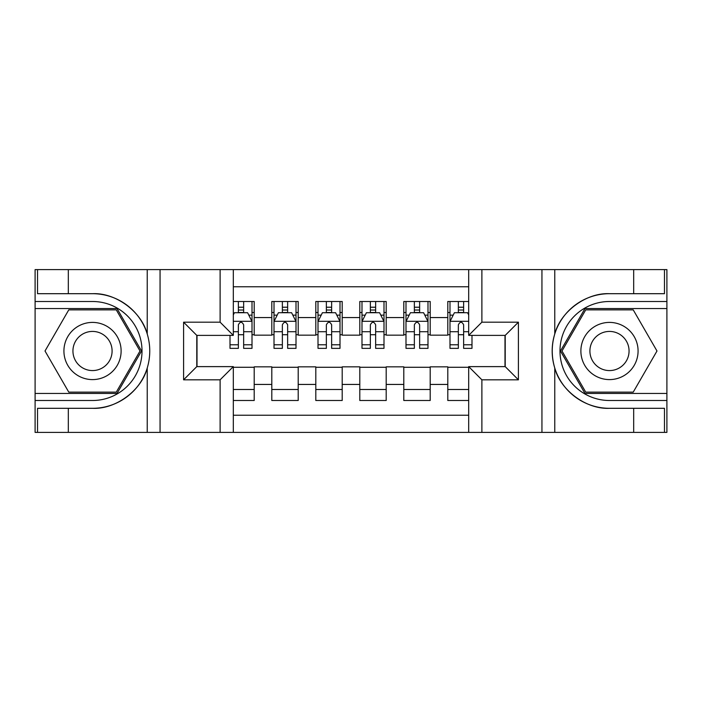 <?xml version="1.0" encoding="UTF-8"?>
<svg xmlns="http://www.w3.org/2000/svg" width="702" height="702" viewBox="0 0 702 702"><rect width="100%" height="100%" fill="white"/><g stroke="black" fill="none" stroke-linecap="round" stroke-linejoin="round"><path stroke-width="1.05" d="M233.31 432.397L468.69 432.397L468.69 366.619L505.212 366.619L505.212 335.38L468.69 335.38L468.69 269.603L233.31 269.603L233.31 335.38L196.788 335.38L196.788 366.619L233.31 366.619L233.31 432.397L68.322 432.397L68.322 408.31L92.515 408.31C115.646 409.477 141.488 390.452 147.236 368.023C150.597 356.686 150.597 345.34 147.236 333.976C141.488 311.548 115.646 292.523 92.515 293.69L68.322 293.69L68.322 269.603L35.1 269.603L35.1 393.453L117.032 393.453L141.541 351L117.032 308.547L35.1 308.547M468.69 301.5L447.797 301.5L447.797 317.558L430.194 317.558L430.194 335.161L447.797 335.161L447.797 317.558M430.194 317.558L430.194 301.5L403.799 301.5L403.799 317.558L386.197 317.558L386.197 335.161L403.799 335.161L403.799 317.558M386.197 317.558L386.197 301.5L359.801 301.5L359.801 317.558L342.199 317.558L342.199 335.161L359.801 335.161L359.801 317.558M342.199 317.558L342.199 301.5L315.803 301.5L315.803 317.558L298.201 317.558L298.201 335.161L315.803 335.161L315.803 317.558M298.201 317.558L298.201 301.5L271.806 301.5L271.806 335.161L254.203 335.161L254.203 301.5L233.31 301.5M233.31 400.5L254.203 400.5L254.203 366.839L271.806 366.839L271.806 400.5L298.201 400.5L298.201 366.839L315.803 366.839L315.803 384.442L298.201 384.442M315.803 384.442L315.803 400.5L342.199 400.5L342.199 366.839L359.801 366.839L359.801 384.442L342.199 384.442M359.801 384.442L359.801 400.5L386.197 400.5L386.197 366.839L403.799 366.839L403.799 384.442L386.197 384.442M403.799 384.442L403.799 400.5L430.194 400.5L430.194 366.839L447.797 366.839L447.797 384.442L430.194 384.442M468.69 286.767L233.31 286.767M233.31 415.233L468.69 415.233M447.797 384.442L447.797 400.5L468.69 400.5M197.008 335.38L197.008 366.619M504.992 366.619L504.992 335.38M238.364 312.504L243.647 312.504M252.009 312.504L254.203 312.504M238.364 334.722L243.647 334.722M252.009 334.722L254.203 334.722M233.31 367.278L254.203 367.278M233.31 389.496L254.203 389.496M271.806 334.722L274.008 334.722M282.362 334.722L287.644 334.722M296.007 334.722L298.201 334.722M271.806 312.504L274.008 312.504M282.362 312.504L287.644 312.504M296.007 312.504L298.201 312.504M271.806 367.278L298.201 367.278M271.806 389.496L298.201 389.496M315.803 367.278L342.199 367.278M315.803 389.496L342.199 389.496M315.803 312.504L318.006 312.504M326.36 312.504L331.642 312.504M340.005 312.504L342.199 312.504M315.803 334.722L318.006 334.722M326.36 334.722L331.642 334.722M340.005 334.722L342.199 334.722M359.801 367.278L386.197 367.278M359.801 389.496L386.197 389.496M359.801 312.504L361.995 312.504M370.358 312.504L375.64 312.504M383.994 312.504L386.197 312.504M359.801 334.722L361.995 334.722M370.358 334.722L375.64 334.722M383.994 334.722L386.197 334.722M403.799 367.278L430.194 367.278M403.799 389.496L430.194 389.496M403.799 312.504L405.993 312.504M414.355 312.504L419.638 312.504M427.992 312.504L430.194 312.504M403.799 334.722L405.993 334.722M414.355 334.722L419.638 334.722M427.992 334.722L430.194 334.722M447.797 367.278L468.69 367.278M447.797 389.496L468.69 389.496M447.797 312.504L449.991 312.504M458.353 312.504L463.636 312.504M447.797 334.722L449.991 334.722M458.353 334.722L463.636 334.722M243.647 307.222L238.364 307.222M230.01 344.779L230.01 348.359L238.364 348.359L238.364 344.779L230.01 344.779L230.01 335.38M248.815 315.145L252.009 315.145L252.009 348.359L243.647 348.359L243.647 324.824C241.892 321.428 240.128 321.428 238.364 324.824L238.364 344.779M252.009 315.145L252.009 301.5M252.009 321.525L247.604 312.723L234.407 312.723L233.31 314.926M238.364 312.723L238.364 301.5M243.647 301.5L243.647 312.723M106.818 326.237A28.598 28.598 0 0 0 67.752 336.697A28.598 28.598 0 0 0 78.22 375.763A28.598 28.598 0 0 0 117.287 365.303A28.598 28.598 0 0 0 106.818 326.237M102.308 334.047A19.577 19.577 0 0 0 75.562 341.207A19.577 19.577 0 0 0 82.731 367.953A19.577 19.577 0 0 0 109.468 360.793A19.577 19.577 0 0 0 102.308 334.047M116.269 392.137L68.77 392.137L45.016 351L68.77 309.863L116.269 309.863L140.014 351L116.269 392.137M623.78 326.237A28.598 28.598 0 0 0 584.713 336.697A28.598 28.598 0 0 0 595.182 375.763A28.598 28.598 0 0 0 634.248 365.303A28.598 28.598 0 0 0 623.78 326.237M619.269 334.047A19.577 19.577 0 0 0 592.532 341.207A19.577 19.577 0 0 0 599.692 367.953A19.577 19.577 0 0 0 626.438 360.793A19.577 19.577 0 0 0 619.269 334.047M633.23 392.137L585.731 392.137L561.986 351L585.731 309.863L633.23 309.863L656.984 351L633.23 392.137M220.112 432.397L220.112 379.817L183.591 379.817L183.591 322.183L220.112 322.183L220.112 269.603L160.056 269.603L160.056 432.397M92.515 293.69A57.31 57.31 0 0 1 147.236 333.976L147.236 269.603L68.322 269.603M68.322 432.397L35.1 432.397L35.1 393.453M35.1 400.5L92.515 400.5A49.5 49.5 0 0 0 142.015 351A49.5 49.5 0 0 0 92.515 301.5L35.1 301.5M92.515 408.31A57.31 57.31 0 0 0 147.236 368.023L147.236 432.397M147.236 269.603L160.056 269.603M220.112 269.603L233.31 269.603M68.322 408.31L37.522 408.31L37.522 432.397M68.322 293.69L37.522 293.69L37.522 269.603M220.112 379.817L233.31 366.619M183.591 379.817L196.788 366.619M183.591 322.183L196.788 335.38M220.112 322.183L233.31 335.38M468.69 269.603L633.678 269.603L633.678 293.69L609.485 293.69C586.354 292.523 560.512 311.548 554.764 333.976C551.403 345.314 551.403 356.66 554.764 368.023C560.512 390.452 586.354 409.477 609.485 408.31L633.678 408.31L633.678 432.397L666.9 432.397L666.9 308.547L584.968 308.547L560.459 351L584.968 393.453L666.9 393.453M481.888 269.603L481.888 322.183L518.409 322.183L518.409 379.817L481.888 379.817L481.888 432.397L541.944 432.397L541.944 269.603M554.764 368.023L554.764 432.397L633.678 432.397M633.678 269.603L666.9 269.603L666.9 308.547M666.9 301.5L609.485 301.5A49.5 49.5 0 0 0 559.985 351A49.5 49.5 0 0 0 609.485 400.5L666.9 400.5M609.485 293.69A57.31 57.31 0 0 0 552.176 351A57.31 57.31 0 0 0 609.485 408.31M554.764 432.397L541.944 432.397M481.888 432.397L468.69 432.397M633.678 293.69L664.478 293.69L664.478 269.603M633.678 408.31L664.478 408.31L664.478 432.397M481.888 322.183L468.69 335.38M518.409 322.183L505.212 335.38M518.409 379.817L505.212 366.619M481.888 379.817L468.69 366.619M287.644 307.222L282.362 307.222M296.007 344.779L287.644 344.779L287.644 348.359L296.007 348.359L296.007 321.525L291.602 312.723L278.404 312.723L274.008 321.525L274.008 348.359L282.362 348.359L282.362 344.779L274.008 344.779M274.008 321.525L274.008 301.5M296.007 321.525L296.007 301.5M282.362 312.723L282.362 301.5M287.644 301.5L287.644 312.723M287.644 344.779L287.644 324.824C285.889 321.428 284.126 321.428 282.362 324.824L282.362 344.779M331.642 307.222L326.36 307.222M340.005 344.779L331.642 344.779L331.642 348.359L340.005 348.359L340.005 321.525L335.6 312.723L322.402 312.723L318.006 321.525L318.006 348.359L326.36 348.359L326.36 344.779L318.006 344.779M318.006 321.525L318.006 301.5M340.005 321.525L340.005 301.5M326.36 312.723L326.36 301.5M331.642 301.5L331.642 312.723M331.642 344.779L331.642 324.824C329.887 321.428 328.124 321.428 326.36 324.824L326.36 344.779M375.64 307.222L370.358 307.222M383.994 344.779L375.64 344.779L375.64 348.359L383.994 348.359L383.994 321.525L379.598 312.723L366.4 312.723L361.995 321.525L361.995 348.359L370.358 348.359L370.358 344.779L361.995 344.779M361.995 321.525L361.995 301.5M383.994 321.525L383.994 301.5M370.358 312.723L370.358 301.5M375.64 301.5L375.64 312.723M375.64 344.779L375.64 324.824C373.885 321.428 372.121 321.428 370.358 324.824L370.358 344.779M419.638 307.222L414.355 307.222M427.992 344.779L419.638 344.779L419.638 348.359L427.992 348.359L427.992 321.525L423.596 312.723L410.398 312.723L405.993 321.525L405.993 348.359L414.355 348.359L414.355 344.779L405.993 344.779M405.993 321.525L405.993 301.5M427.992 321.525L427.992 301.5M414.355 312.723L414.355 301.5M419.638 301.5L419.638 312.723M419.638 344.779L419.638 324.824C417.874 321.428 416.119 321.428 414.355 324.824L414.355 344.779M463.636 307.222L458.353 307.222M468.69 314.926L467.593 312.723L454.396 312.723L449.991 321.525L449.991 348.359L458.353 348.359L458.353 344.779L449.991 344.779M449.991 321.525L449.991 301.5M471.99 335.38L471.99 348.359L463.636 348.359L463.636 324.824C461.872 321.428 460.117 321.428 458.353 324.824L458.353 344.779M458.353 312.723L458.353 301.5M463.636 301.5L463.636 312.723M271.806 384.442L254.203 384.442M271.806 317.558L254.203 317.558M251.895 321.305L233.31 321.305M252.009 344.779L243.647 344.779M238.364 331.721L233.31 331.721M252.009 331.721L243.647 331.721M243.647 310.021L238.364 310.021M554.764 269.603L554.764 333.976M295.893 321.305L274.113 321.305M274.008 315.145L277.193 315.145M292.813 315.145L296.007 315.145M282.362 331.721L274.008 331.721M296.007 331.721L287.644 331.721M287.644 310.021L282.362 310.021M339.891 321.305L318.111 321.305M318.006 315.145L321.191 315.145M336.811 315.145L340.005 315.145M326.36 331.721L318.006 331.721M340.005 331.721L331.642 331.721M331.642 310.021L326.36 310.021M383.889 321.305L362.109 321.305M361.995 315.145L365.189 315.145M380.809 315.145L383.994 315.145M370.358 331.721L361.995 331.721M383.994 331.721L375.64 331.721M375.64 310.021L370.358 310.021M427.887 321.305L406.107 321.305M405.993 315.145L409.187 315.145M424.807 315.145L427.992 315.145M414.355 331.721L405.993 331.721M427.992 331.721L419.638 331.721M419.638 310.021L414.355 310.021M468.69 321.305L450.105 321.305M449.991 315.145L453.185 315.145M471.99 344.779L463.636 344.779M458.353 331.721L449.991 331.721M468.69 331.721L463.636 331.721M463.636 310.021L458.353 310.021"/></g></svg>

